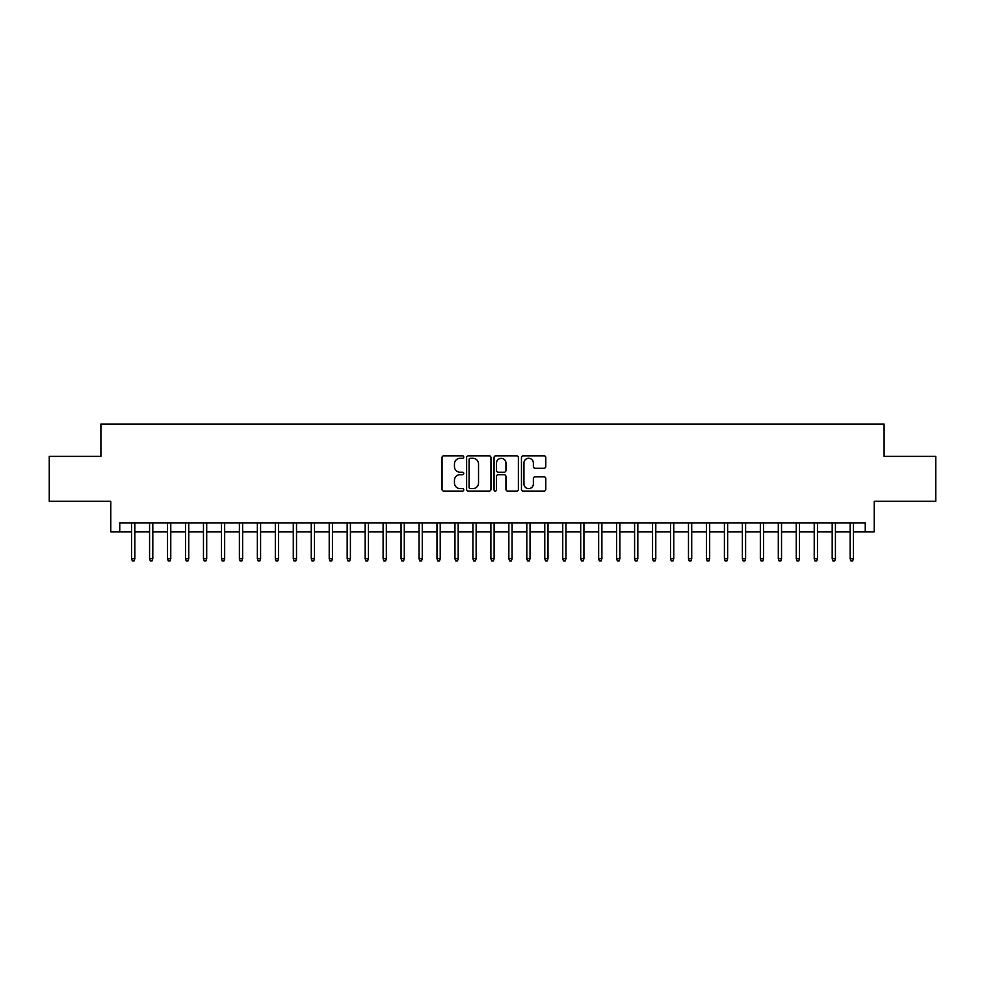 <?xml version="1.0" encoding="UTF-8"?>
<svg xmlns="http://www.w3.org/2000/svg" width="985" height="985" viewBox="0 0 985 985"><rect width="100%" height="100%" fill="white"/><g stroke="black" fill="none" stroke-linecap="round" stroke-linejoin="round"><path stroke-width="1.48" d="M463.763 457.065A1.231 1.231 0 0 0 462.519 455.821L443.792 455.821A1.761 1.761 0 0 0 442.031 457.594L442.031 489.323A1.761 1.761 0 0 0 443.792 491.096L462.519 491.096A1.231 1.231 0 0 0 463.763 489.853A1.231 1.231 0 0 0 462.519 488.622L460.106 488.622A5.639 5.639 0 0 1 454.454 482.982L454.454 480.335A5.639 5.639 0 0 1 460.106 474.696L462.519 474.696A1.231 1.231 0 0 0 463.763 473.453A1.231 1.231 0 0 0 462.519 472.221L460.106 472.221A5.639 5.639 0 0 1 454.454 466.582L454.454 463.935A5.639 5.639 0 0 1 460.106 458.296L462.519 458.296A1.231 1.231 0 0 0 463.763 457.065M544.028 468.257A1.761 1.761 0 0 0 545.788 466.496L545.788 457.594A1.761 1.761 0 0 0 544.028 455.821L523.22 455.821A1.761 1.761 0 0 0 521.459 457.594L521.459 489.323A1.761 1.761 0 0 0 523.22 491.096L544.028 491.096A1.761 1.761 0 0 0 545.788 489.323L545.788 478.575A1.761 1.761 0 0 0 544.028 476.814L535.126 476.814A1.761 1.761 0 0 0 533.365 478.575L533.365 483.906A4.716 4.716 0 0 1 528.649 488.622A4.716 4.716 0 0 1 523.934 483.906L523.934 463.012A4.716 4.716 0 0 1 528.649 458.296A4.716 4.716 0 0 1 533.365 463.012L533.365 466.496A1.761 1.761 0 0 0 535.126 468.257L544.028 468.257M119.751 531.838L119.751 522.863L865.249 522.863L865.249 531.838L874.224 531.838L874.224 501.303L935.75 501.303L935.75 456.387L884.099 456.387L884.099 424.055L100.901 424.055L100.901 456.387L49.25 456.387L49.25 501.303L110.776 501.303L110.776 531.838L131.608 531.838M490.961 457.594A1.761 1.761 0 0 0 489.188 455.821L468.392 455.821A1.761 1.761 0 0 0 466.619 457.594L466.619 489.323A1.761 1.761 0 0 0 468.392 491.096L489.188 491.096A1.761 1.761 0 0 0 490.961 489.323L490.961 457.594M495.812 455.821L516.608 455.821A1.761 1.761 0 0 1 518.381 457.594L518.381 489.323A1.761 1.761 0 0 1 516.608 491.096L507.706 491.096A1.761 1.761 0 0 1 505.945 489.323L505.945 476.457A1.761 1.761 0 0 0 504.185 474.696L498.275 474.696A1.761 1.761 0 0 0 496.514 476.457L496.514 489.853A1.231 1.231 0 0 1 495.283 491.096A1.231 1.231 0 0 1 494.039 489.853L494.039 457.594A1.761 1.761 0 0 1 495.812 455.821M134.846 531.838L149.572 531.838M152.81 531.838L167.536 531.838M170.774 531.838L185.5 531.838M188.738 531.838L203.464 531.838M206.702 531.838L221.428 531.838M224.666 531.838L239.392 531.838M242.63 531.838L257.356 531.838M260.594 531.838L275.32 531.838M278.558 531.838L293.284 531.838M296.522 531.838L311.248 531.838M314.486 531.838L329.212 531.838M332.45 531.838L347.176 531.838M350.414 531.838L365.139 531.838M368.378 531.838L383.103 531.838M386.342 531.838L401.067 531.838M404.293 531.838L419.031 531.838M422.257 531.838L436.995 531.838M440.221 531.838L454.959 531.838M458.185 531.838L472.923 531.838M476.149 531.838L490.887 531.838M494.113 531.838L508.851 531.838M512.077 531.838L526.815 531.838M530.041 531.838L544.779 531.838M548.005 531.838L562.743 531.838M565.969 531.838L580.707 531.838M583.933 531.838L598.658 531.838M601.897 531.838L616.622 531.838M619.861 531.838L634.586 531.838M637.824 531.838L652.55 531.838M655.788 531.838L670.514 531.838M673.752 531.838L688.478 531.838M691.716 531.838L706.442 531.838M709.68 531.838L724.406 531.838M727.644 531.838L742.37 531.838M745.608 531.838L760.334 531.838M763.572 531.838L778.298 531.838M781.536 531.838L796.262 531.838M799.5 531.838L814.226 531.838M817.464 531.838L832.19 531.838M835.428 531.838L850.154 531.838M853.392 531.838L865.249 531.838M470.325 458.296A1.231 1.231 0 0 0 469.094 459.527L469.094 487.39A1.231 1.231 0 0 0 470.325 488.622L472.886 488.622A5.639 5.639 0 0 0 478.525 482.982L478.525 463.935A5.639 5.639 0 0 0 472.886 458.296L470.325 458.296M505.945 463.098A4.716 4.716 0 0 0 501.23 458.382A4.716 4.716 0 0 0 496.514 463.098L496.514 470.461A1.761 1.761 0 0 0 498.275 472.221L504.185 472.221A1.761 1.761 0 0 0 505.945 470.461L505.945 463.098M131.608 558.606L132.335 560.945L134.132 560.945L134.846 558.606L131.608 558.606L131.608 522.863M134.846 558.606L134.846 522.863M149.572 558.606L150.299 560.945L152.096 560.945L152.81 558.606L149.572 558.606L149.572 522.863M152.81 558.606L152.81 522.863M167.536 558.606L168.263 560.945L170.06 560.945L170.774 558.606L167.536 558.606L167.536 522.863M170.774 558.606L170.774 522.863M185.5 558.606L186.227 560.945L188.024 560.945L188.738 558.606L185.5 558.606L185.5 522.863M188.738 558.606L188.738 522.863M203.464 558.606L204.19 560.945L205.976 560.945L206.702 558.606L203.464 558.606L203.464 522.863M206.702 558.606L206.702 522.863M221.428 558.606L222.154 560.945L223.94 560.945L224.666 558.606L221.428 558.606L221.428 522.863M224.666 558.606L224.666 522.863M239.392 558.606L240.118 560.945L241.904 560.945L242.63 558.606L239.392 558.606L239.392 522.863M242.63 558.606L242.63 522.863M257.356 558.606L258.07 560.945L259.868 560.945L260.594 558.606L257.356 558.606L257.356 522.863M260.594 558.606L260.594 522.863M275.32 558.606L276.034 560.945L277.832 560.945L278.558 558.606L275.32 558.606L275.32 522.863M278.558 558.606L278.558 522.863M293.284 558.606L293.998 560.945L295.796 560.945L296.522 558.606L293.284 558.606L293.284 522.863M296.522 558.606L296.522 522.863M311.248 558.606L311.962 560.945L313.759 560.945L314.486 558.606L311.248 558.606L311.248 522.863M314.486 558.606L314.486 522.863M329.212 558.606L329.926 560.945L331.723 560.945L332.45 558.606L329.212 558.606L329.212 522.863M332.45 558.606L332.45 522.863M347.176 558.606L347.89 560.945L349.687 560.945L350.414 558.606L347.176 558.606L347.176 522.863M350.414 558.606L350.414 522.863M365.139 558.606L365.854 560.945L367.651 560.945L368.378 558.606L365.139 558.606L365.139 522.863M368.378 558.606L368.378 522.863M383.103 558.606L383.818 560.945L385.615 560.945L386.342 558.606L383.103 558.606L383.103 522.863M386.342 558.606L386.342 522.863M401.067 558.606L401.781 560.945L403.579 560.945L404.293 558.606L401.067 558.606L401.067 522.863M404.293 558.606L404.293 522.863M419.031 558.606L419.745 560.945L421.543 560.945L422.257 558.606L419.031 558.606L419.031 522.863M422.257 558.606L422.257 522.863M436.995 558.606L437.709 560.945L439.507 560.945L440.221 558.606L436.995 558.606L436.995 522.863M440.221 558.606L440.221 522.863M454.959 558.606L455.673 560.945L457.471 560.945L458.185 558.606L454.959 558.606L454.959 522.863M458.185 558.606L458.185 522.863M472.923 558.606L473.637 560.945L475.435 560.945L476.149 558.606L472.923 558.606L472.923 522.863M476.149 558.606L476.149 522.863M490.887 558.606L491.601 560.945L493.399 560.945L494.113 558.606L490.887 558.606L490.887 522.863M494.113 558.606L494.113 522.863M508.851 558.606L509.565 560.945L511.363 560.945L512.077 558.606L508.851 558.606L508.851 522.863M512.077 558.606L512.077 522.863M526.815 558.606L527.529 560.945L529.327 560.945L530.041 558.606L526.815 558.606L526.815 522.863M530.041 558.606L530.041 522.863M544.779 558.606L545.493 560.945L547.291 560.945L548.005 558.606L544.779 558.606L544.779 522.863M548.005 558.606L548.005 522.863M562.743 558.606L563.457 560.945L565.255 560.945L565.969 558.606L562.743 558.606L562.743 522.863M565.969 558.606L565.969 522.863M580.707 558.606L581.421 560.945L583.218 560.945L583.933 558.606L580.707 558.606L580.707 522.863M583.933 558.606L583.933 522.863M598.658 558.606L599.385 560.945L601.182 560.945L601.897 558.606L598.658 558.606L598.658 522.863M601.897 558.606L601.897 522.863M616.622 558.606L617.349 560.945L619.146 560.945L619.861 558.606L616.622 558.606L616.622 522.863M619.861 558.606L619.861 522.863M634.586 558.606L635.313 560.945L637.11 560.945L637.824 558.606L634.586 558.606L634.586 522.863M637.824 558.606L637.824 522.863M652.55 558.606L653.277 560.945L655.074 560.945L655.788 558.606L652.55 558.606L652.55 522.863M655.788 558.606L655.788 522.863M670.514 558.606L671.241 560.945L673.038 560.945L673.752 558.606L670.514 558.606L670.514 522.863M673.752 558.606L673.752 522.863M688.478 558.606L689.204 560.945L691.002 560.945L691.716 558.606L688.478 558.606L688.478 522.863M691.716 558.606L691.716 522.863M706.442 558.606L707.168 560.945L708.966 560.945L709.68 558.606L706.442 558.606L706.442 522.863M709.68 558.606L709.68 522.863M724.406 558.606L725.132 560.945L726.93 560.945L727.644 558.606L724.406 558.606L724.406 522.863M727.644 558.606L727.644 522.863M742.37 558.606L743.096 560.945L744.882 560.945L745.608 558.606L742.37 558.606L742.37 522.863M745.608 558.606L745.608 522.863M760.334 558.606L761.06 560.945L762.846 560.945L763.572 558.606L760.334 558.606L760.334 522.863M763.572 558.606L763.572 522.863M778.298 558.606L779.024 560.945L780.809 560.945L781.536 558.606L778.298 558.606L778.298 522.863M781.536 558.606L781.536 522.863M796.262 558.606L796.976 560.945L798.773 560.945L799.5 558.606L796.262 558.606L796.262 522.863M799.5 558.606L799.5 522.863M814.226 558.606L814.94 560.945L816.737 560.945L817.464 558.606L814.226 558.606L814.226 522.863M817.464 558.606L817.464 522.863M832.19 558.606L832.904 560.945L834.701 560.945L835.428 558.606L832.19 558.606L832.19 522.863M835.428 558.606L835.428 522.863M850.154 558.606L850.868 560.945L852.665 560.945L853.392 558.606L850.154 558.606L850.154 522.863M853.392 558.606L853.392 522.863"/></g></svg>

